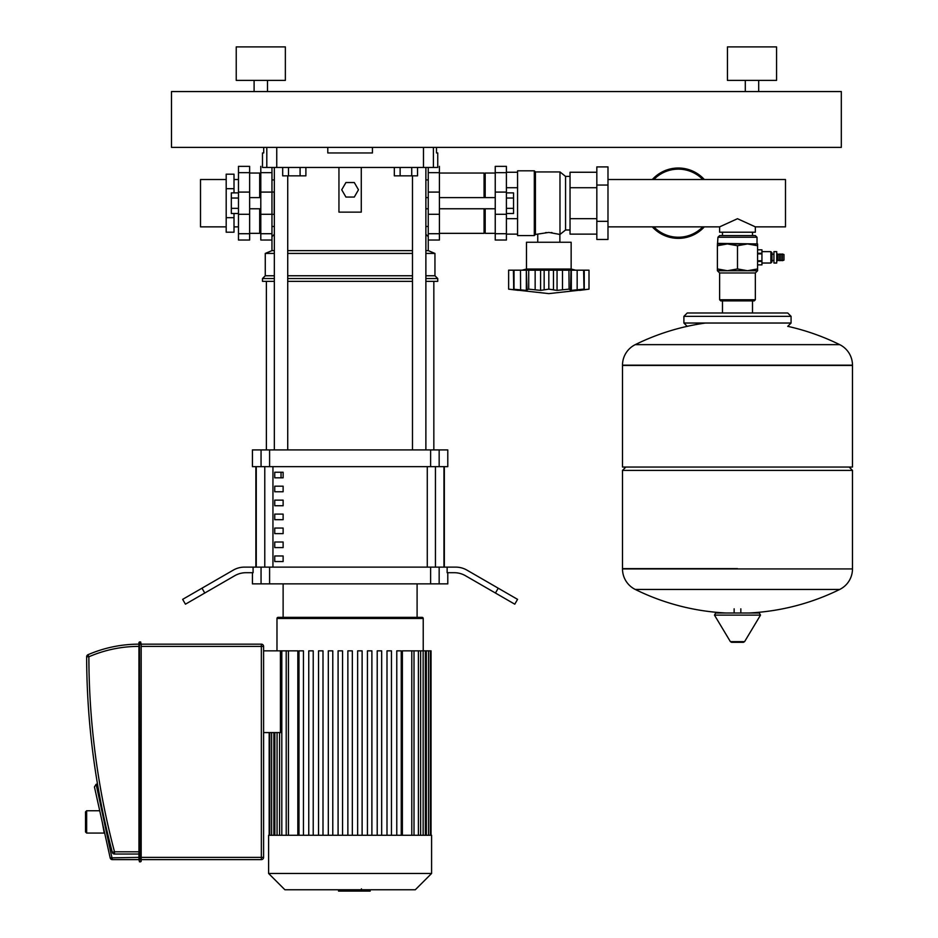 <?xml version="1.0" encoding="UTF-8"?>
<svg xmlns="http://www.w3.org/2000/svg" width="938" height="938" viewBox="0 0 938 938"><rect width="100%" height="100%" fill="white"/><g stroke="black" fill="none" stroke-linecap="round" stroke-linejoin="round"><path stroke-width="1.41" d="M226.187 179.521L200.509 179.521L200.509 226.855L226.187 226.855M234.008 192.876L234.008 174.187L226.187 174.187L226.187 232.202L234.008 232.202L234.008 213.501M226.187 188.69L234.008 188.69M226.187 217.698L234.008 217.698M260.799 174.163L259.685 173.049L249.637 173.049M260.799 232.214L259.685 233.339L249.637 233.339M249.637 172.674L249.637 240.034L238.475 240.034L238.475 166.354L249.637 166.354L249.637 172.674L238.475 172.674M259.685 233.339L259.685 208.775M259.685 197.613L259.685 173.049M271.961 214.356L274.189 214.356L274.189 192.032L271.961 192.032M238.475 208.353L231.323 208.353L231.323 213.501L238.475 213.501M231.323 208.353L231.323 198.035L238.475 198.035M231.323 198.035L231.323 192.876L238.475 192.876M506.403 192.876L513.543 192.876L513.543 213.501L506.403 213.501M513.543 208.353L506.403 208.353M513.543 198.035L506.403 198.035M575.615 270.179L571.148 269.054L571.148 242.262L526.488 242.262L526.488 269.054L522.032 270.179M540.581 270.179L540.581 290.381L528.727 289.15L527.074 289.83L528.727 289.15L528.727 270.179L589.005 270.179L589.005 289.15L579.555 290.381L583.624 289.15L571.324 290.381L568.92 289.15L557.078 290.381L553.584 289.901M568.92 270.179L569.096 289.162M573.728 290.229L575.311 290.077M583.999 270.179L583.999 289.256L583.624 270.179M571.324 270.179L571.324 290.381L570.574 289.83L570.984 270.179M553.479 270.179L553.479 289.83L548.824 289.15L540.675 290.37M548.824 270.179L548.824 289.15M520.484 270.179L526.324 270.179L526.324 290.381L513.649 289.256L513.649 270.179L520.484 270.179L520.613 289.842M518.093 290.323L508.631 289.15L508.631 270.179L513.649 270.179M514.012 270.179L514.012 289.15L518.093 290.381M557.055 270.179L557.055 290.381M526.324 290.381L527.074 289.83L526.324 290.381M513.403 270.179L513.754 289.877M526.324 270.179L527.074 289.83M526.652 270.179L528.727 270.179M571.148 269.054L526.488 269.054M534.308 235.567L534.308 170.822L517.565 170.822L517.565 235.567L534.308 235.567L535.422 234.453L548.824 232.425L559.986 234.453L565.567 229.986L570.034 229.986M534.308 170.822L535.422 171.935L559.986 171.935L565.567 176.403L570.034 176.403M552.013 232.601L551.298 232.53M546.338 232.53L545.635 232.601M537.755 242.262L537.755 234.453M559.88 242.262L559.88 234.453M607.988 221.333L607.988 239.471L596.826 239.471L596.826 166.905L607.988 166.905L607.988 221.333L596.826 221.333M596.826 185.056L607.988 185.056M517.565 218.66L506.403 218.66M517.565 187.717L506.403 187.717M517.565 234.125L506.403 234.125M517.565 172.252L506.403 172.252M596.826 234.125L570.034 234.125L570.034 172.252L596.826 172.252M570.034 187.717L596.826 187.717M570.034 218.66L596.826 218.66M565.567 229.986L565.567 176.403M559.986 234.453L559.986 171.935M535.422 234.453L535.422 171.935M439.418 173.049L484.067 173.049L484.067 197.613M439.418 233.339L484.067 233.339L484.067 208.775M484.067 174.163L485.192 173.049L495.241 173.049M484.067 232.214L485.192 233.339L485.192 208.775M485.192 197.613L485.192 173.049M485.192 233.339L495.241 233.339M495.241 172.674L495.241 240.034L506.403 240.034L506.403 166.354L495.241 166.354L495.241 172.674L506.403 172.674M139.504 861.846L138.941 859.618L139.504 861.846L141.181 861.295L141.181 644.16L140.618 859.618L139.504 859.618L139.504 644.16L140.618 644.16L140.618 641.92L141.181 644.16L140.618 641.92L138.941 642.483L138.941 859.618L112.349 859.618A2.228 2.228 0 0 1 110.168 857.871A2.228 2.228 0 0 0 112.349 859.618L96.145 784.262L94.445 786.923L99.733 810.749L86.648 810.749L85.522 811.862L85.522 831.959L86.648 833.073L86.648 810.749M86.648 833.073L104.224 833.073L102.207 821.911L110.168 857.871L94.445 786.923M141.181 644.16L141.181 857.391L261.35 857.391L261.35 859.618A2.228 2.228 0 0 0 263.59 857.391L263.59 646.388A2.228 2.228 0 0 0 261.35 644.16L141.181 644.16L261.35 644.16L261.35 646.388L263.59 646.388M139.504 641.92L138.941 644.16A128.096 128.096 0 0 0 87.984 654.724A2.228 2.228 0 0 0 86.648 656.788A768.058 768.058 0 0 0 112.349 852.372A2.228 2.228 0 0 0 114.506 854.037L138.941 854.037L114.506 854.037L114.506 851.81L112.349 852.372M96.145 784.262A2.228 2.228 0 0 1 96.626 784.203L97.529 784.203M261.35 859.618L141.181 859.618L261.35 859.618M370.182 889.763L370.182 891.1L338.548 891.1L338.548 889.763M363.334 891.1L363.334 889.763M338.806 891.1L338.806 889.763L338.794 891.1M361.423 888.837L361.423 889.763M268.608 835.277L431.597 835.277L431.597 873.466L268.608 873.466L268.608 835.277M268.608 873.466L284.906 889.763L415.3 889.763L431.597 873.466M276.98 618.482L423.226 618.482A1.114 1.114 0 0 0 422.112 617.368L278.105 617.368A1.114 1.114 0 0 0 276.98 618.482L276.98 650.855M423.226 618.482L423.226 650.855M288.435 835.277L288.435 650.855L297.827 650.855L297.827 835.277M402.379 835.277L402.379 650.855L430.436 650.855L430.436 835.277M263.59 650.855L280.415 650.855L280.415 732.578L263.59 732.578M288.435 650.855L280.415 650.855M281.81 732.578L280.415 732.578M431.046 835.277L431.046 650.855L430.436 650.855M347.869 835.277L347.869 650.855L352.336 650.855L352.336 835.277M303.443 835.277L303.443 650.855L298.976 650.855L298.976 835.277M313.222 835.277L313.222 650.855L308.754 650.855L308.754 835.277M323 835.277L323 650.855L318.533 650.855L318.533 835.277M332.779 835.277L332.779 650.855L328.312 650.855L328.312 835.277M342.558 835.277L342.558 650.855L338.09 650.855L338.09 835.277M396.774 835.277L396.774 650.855L401.241 650.855L401.241 835.277M386.995 835.277L386.995 650.855L391.463 650.855L391.463 835.277M377.217 835.277L377.217 650.855L381.672 650.855L381.672 835.277M367.438 835.277L367.438 650.855L371.894 650.855L371.894 835.277M357.648 835.277L357.648 650.855L362.115 650.855L362.115 835.277M283.124 555.964L283.124 561.545L274.752 561.545L274.752 555.964L283.124 555.964M283.124 542.012L283.124 547.593L274.752 547.593L274.752 542.012L283.124 542.012M283.124 528.059L283.124 533.64L274.752 533.64L274.752 528.059L283.124 528.059M283.124 514.106L283.124 519.687L274.752 519.687L274.752 514.106L283.124 514.106M283.124 500.142L283.124 505.734L274.752 505.734L274.752 500.142L283.124 500.142M283.124 486.189L283.124 491.77L274.752 491.77L274.752 486.189L283.124 486.189M283.124 472.236L283.124 477.817L274.752 477.817L274.752 472.236L283.124 472.236M443.955 567.127L443.955 466.655M256.262 466.655L256.262 567.127M283.124 617.368L283.124 583.87M417.093 617.368L417.093 583.87M447.789 572.708L447.789 583.87L439.16 583.87L439.16 567.127L447.133 567.127L447.133 572.708L454.262 572.708A22.324 22.324 0 0 1 465.424 575.698L495.44 593.027L498.23 588.196L466.925 570.116A22.324 22.324 0 0 0 455.762 567.127A22.324 22.324 0 0 1 466.925 570.116M269.593 567.127L261.057 567.127L261.057 583.87L269.593 583.87L269.593 567.127L430.612 567.127L430.612 583.87L439.16 583.87M261.057 583.87L252.428 583.87L252.428 572.708M204.777 593.027L201.987 588.196L182.652 599.359L185.443 604.189L234.781 575.698A22.324 22.324 0 0 1 245.944 572.708L253.084 572.708L253.084 567.127L261.057 567.127M439.16 567.127L430.612 567.127M269.593 449.912L261.057 449.912L261.057 466.655L269.593 466.655L269.593 449.912L430.612 449.912L430.612 466.655L269.593 466.655M261.057 466.655L252.428 466.655L252.428 449.912L261.057 449.912M439.16 449.912L447.789 449.912L447.789 466.655L439.16 466.655L439.16 449.912L430.612 449.912M430.612 466.655L439.16 466.655M430.612 583.87L269.593 583.87M255.875 466.655L255.875 567.127M444.342 466.655L444.342 567.127M455.762 567.127L447.133 567.127M498.23 588.196L517.565 599.359L514.774 604.189L495.44 593.027M201.987 588.196L233.292 570.116A22.324 22.324 0 0 1 244.455 567.127L253.084 567.127M266.38 449.912L266.38 281.341M433.837 449.912L433.837 281.341M274.752 477.817L283.124 477.817M281.037 472.236L281.037 477.817M412.486 175.84L412.486 449.912M425.875 167.468L425.875 449.912M274.342 234.312L271.961 236.681L271.961 250.634L265.266 253.424L265.266 275.76L262.476 278.551L262.476 281.341L274.342 281.341M439.418 166.354L439.418 233.714L428.256 233.714L428.256 250.634L434.951 253.424L434.951 275.76L437.741 278.551L437.741 281.341L425.875 281.341M428.256 236.681L425.875 234.312M271.961 250.634L274.342 250.634M287.732 250.634L412.486 250.634M425.875 250.634L428.256 250.634M341.725 189.793L345.923 182.535L354.294 182.535L358.48 189.793L354.294 197.05L345.923 197.05L341.725 189.793M361.271 167.468L361.271 212.129L338.946 212.129L338.946 167.468M287.732 281.341L412.486 281.341M262.476 278.551L274.342 278.551M287.732 278.551L412.486 278.551M425.875 278.551L437.741 278.551M265.266 275.76L274.342 275.76M287.732 275.76L412.486 275.76M425.875 275.76L434.951 275.76M265.266 253.424L274.342 253.424M287.732 253.424L412.486 253.424M425.875 253.424L434.951 253.424M372.433 147.372L372.433 152.953L327.784 152.953L327.784 147.372M423.472 147.372L423.472 167.468L437.741 167.468L437.741 152.953L436.498 152.953L436.498 147.372M263.707 147.372L263.707 152.953L262.476 152.953L262.476 166.354M423.472 167.468L276.745 167.468L276.745 147.372M266.802 147.372L266.802 167.468L262.476 167.468M266.802 167.468L276.745 167.468M607.988 179.521L785.493 179.521L785.493 226.855L755.348 226.855L755.348 232.214L719.622 232.214L719.622 226.855L737.491 218.718L755.348 226.855M770.872 263.027L771.986 261.913L771.986 252.756L770.872 251.642L770.872 263.027L761.937 263.027M773.932 263.027L776.723 263.027L776.723 251.642L773.932 251.642L773.932 263.027M776.723 260.682L779.29 260.131M776.723 253.987L779.29 254.55M780.862 254.55L779.29 253.987L779.29 260.682L780.862 260.131M782.421 254.55L780.862 253.987L780.862 260.682L782.421 260.131M782.421 260.682L783.98 260.131L783.98 254.55L782.421 253.987L782.421 260.682M737.491 237.244L757.025 237.244L755.348 235.567L719.622 235.567L717.945 237.244L737.491 237.244M717.394 243.939L757.587 243.939L757.587 245.733L747.539 243.939L737.491 245.733L727.442 243.939L717.394 245.733L717.945 237.244M719.622 299.761L720.747 300.875L754.234 300.875L755.348 299.761L719.622 299.761L719.622 272.97L755.348 272.97L757.587 270.73L717.394 270.73L717.394 268.936L727.442 270.73L737.491 268.936L747.539 270.73L757.587 268.936L757.587 270.73M717.394 245.733L717.394 268.936M737.491 245.733L737.491 268.936M757.587 245.733L757.587 268.936M777.731 260.682L777.731 253.987M757.587 253.26L761.937 253.26L761.937 249.801L757.587 249.813L761.937 249.801M757.587 260.787L761.937 260.787L761.937 253.26M757.587 253.881L761.937 253.881M761.937 264.868L757.587 264.868L761.937 264.868L761.937 260.787M757.587 261.409L761.937 261.409M737.491 568.639L622.504 568.639L737.491 568.639M622.504 568.932A22.887 22.887 0 0 0 635.26 589.451L839.709 589.451A22.887 22.887 0 0 0 852.478 568.932L852.478 470.395L622.504 470.395L622.504 568.932L852.478 568.932M716.327 613.006L748.841 613.006A231.088 231.088 0 0 0 839.709 589.451M743.4 642.319L731.581 642.319L743.4 642.319L744.596 641.639L730.385 641.639L714.475 615.129L715.671 613.006L737.491 613.006M758.654 613.006L748.841 613.006M839.709 344.645A22.887 22.887 0 0 1 852.478 365.163L852.478 467.042L622.504 467.042L622.504 365.457L852.478 365.457L622.504 365.163A22.887 22.887 0 0 1 635.26 344.645L839.709 344.645A231.088 231.088 0 0 0 787.943 326.377M791.074 323.035L683.896 323.035L683.896 316.341L791.074 316.341L791.074 323.035L787.721 326.389M704.332 179.521A35.163 35.163 0 0 0 652.309 179.521A35.163 35.163 0 0 1 704.332 179.521M678.315 238.358A35.163 35.163 0 0 1 652.309 226.855A35.163 35.163 0 0 0 704.332 226.855M439.418 233.714L439.418 240.034L428.256 240.034M428.256 233.714L428.256 167.468M254.104 91.561L254.104 80.387M267.494 91.561L267.494 80.387M236.235 80.387L236.235 46.9L285.351 46.9L285.351 80.387L236.235 80.387M745.3 91.561L745.3 80.387M758.701 91.561L758.701 80.387M727.442 80.387L727.442 46.9L776.558 46.9L776.558 80.387L727.442 80.387M171.49 147.372L841.316 147.372L841.316 91.561L171.49 91.561L171.49 147.372M260.799 166.354L260.799 240.034L271.961 240.034L271.961 167.468M300.09 167.468L300.09 175.84L305.894 175.84L305.894 167.468M300.09 175.84L288.482 175.84L288.482 167.468M288.482 175.84L282.69 175.84L282.69 167.468M400.127 167.468L400.127 175.84L394.323 175.84L394.323 167.468M400.127 175.84L411.723 175.84L411.723 167.468M411.723 175.84L417.527 175.84L417.527 167.468M249.637 233.714L238.475 233.714M249.637 214.286L238.475 214.286M249.637 192.091L238.475 192.091M562.495 270.179L562.495 289.83M577.163 270.179L577.163 289.83M584.233 270.179L584.233 289.83M535.152 270.179L535.152 289.83M544.157 270.179L544.157 289.83M495.241 233.714L506.403 233.714M495.241 214.286L506.403 214.286M495.241 192.091L506.403 192.091M140.618 861.846L141.181 859.618M86.648 656.788L88.876 656.776L87.984 654.724M138.941 851.81L114.506 851.81A765.83 765.83 0 0 1 88.876 656.776A125.868 125.868 0 0 1 138.941 646.388M138.941 857.391L110.168 857.871M263.59 857.391L261.35 857.391L261.35 646.388L141.181 646.388M273.873 835.277L273.873 732.578M411.782 835.277L411.782 650.855M418.407 835.277L418.407 650.855M423.144 835.277L423.144 650.855M426.344 835.277L426.344 650.855M277.073 835.277L277.073 732.578M281.81 835.277L281.81 650.855M435.443 567.127L435.443 466.655M272.946 567.127L272.946 466.655M264.774 466.655L264.774 567.127M427.271 466.655L427.271 567.127M433.415 167.468L433.415 147.372M757.587 243.939L717.945 243.376M714.475 615.129L760.495 615.129L759.299 613.006M852.478 365.163L622.504 365.163M653.845 226.855A34.049 34.049 0 0 0 702.797 226.855M702.797 179.521A34.049 34.049 0 0 0 653.845 179.521M439.418 172.674L428.256 172.674M439.418 214.286L428.256 214.286M439.418 192.091L428.256 192.091M260.799 172.674L271.961 172.674M260.799 233.714L271.961 233.714M260.799 214.286L271.961 214.286M260.799 192.091L271.961 192.091M234.008 179.521L238.475 179.521M234.008 226.855L238.475 226.855M249.637 208.775L260.799 208.775M249.637 197.613L260.799 197.613M495.241 208.775L439.418 208.775M428.256 208.775L425.875 208.775M495.241 197.613L439.418 197.613M428.256 197.613L425.875 197.613M589.005 289.15L548.824 293.617L508.631 289.15M271.633 835.277L271.633 732.578M269.781 835.277L269.781 732.578M269.171 835.277L269.171 732.578M414.01 650.855L414.01 835.277M420.634 650.855L420.634 835.277M425.371 650.855L425.371 835.277M428.572 650.855L428.572 835.277M274.846 835.277L274.846 732.578M279.583 835.277L279.583 732.578M286.207 835.277L286.207 650.855M287.732 449.912L287.732 175.84M274.342 449.912L274.342 167.468M719.622 226.855L607.988 226.855M771.986 260.459L773.932 260.459M719.622 272.97L717.394 270.73M755.348 272.97L755.348 299.761M757.025 243.376L757.025 237.244M771.986 254.21L773.932 254.21M761.937 251.642L770.872 251.642M635.26 589.451A231.088 231.088 0 0 0 726.129 613.006M734.137 613.006L734.137 608.821M740.832 613.006L740.832 608.821M730.385 641.639L731.581 642.319M744.596 641.639L760.495 615.129M625.845 467.042L622.504 470.395M849.125 467.042L852.478 470.395M705.446 323.035A231.088 231.088 0 0 0 635.26 344.645M722.471 300.875L722.471 312.987M752.499 300.875L752.499 312.987M791.074 316.341L787.721 312.987L687.249 312.987L683.896 316.341M683.896 323.035L687.249 326.389M722.471 232.214L722.471 235.567M752.499 232.214L752.499 235.567M425.875 226.468L428.256 226.468M428.256 179.92L425.875 179.92M271.961 179.92L274.342 179.92M271.961 226.468L274.342 226.468"/></g></svg>
